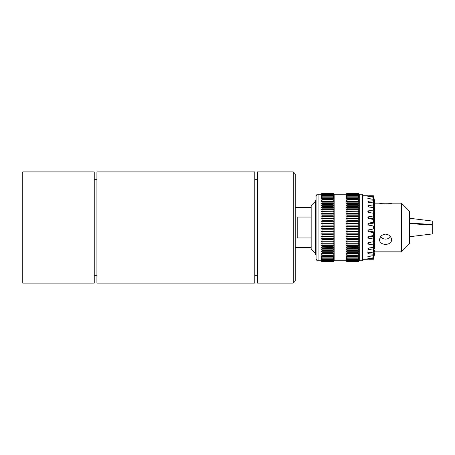 <?xml version="1.0" encoding="UTF-8"?>
<svg xmlns="http://www.w3.org/2000/svg" width="455" height="455" viewBox="0 0 455 455"><rect width="100%" height="100%" fill="white"/><g stroke="black" fill="none" stroke-linecap="round" stroke-linejoin="round"><path stroke-width="0.68" d="M311.106 207.639L311.106 217.041L297.206 217.041L297.206 237.959L311.106 237.959L311.106 247.361L311.106 207.639L295.221 207.639M380.585 236.742A5.96 5.159 180 0 0 390.572 236.742M385.578 234.132C389.201 234.564 391.186 236.407 391.539 239.666C391.903 245.916 379.254 245.916 379.624 239.666C379.976 236.407 381.961 234.564 385.578 234.132M401.469 203.175L409.409 211.114L409.409 243.886L401.469 251.825L401.469 203.175L391.539 203.175C391.903 203.976 379.254 203.976 379.624 203.175L374.459 203.175L374.42 206.314A0.995 0.586 180 0 1 374.317 206.456M374.459 250.495L373.464 254.237L368.675 253.771L367.856 253.207L368.675 252.622L373.464 252.093L374.459 247.725L373.464 250.079L368.675 249.476L367.856 248.76L368.675 248.026L373.464 247.372L374.459 243.527L373.464 244.938L368.675 244.227L367.856 243.385L368.675 242.532L373.464 241.781L374.459 238.636L373.464 239.034L368.675 238.244L367.856 237.317L368.675 236.384L373.464 235.571L374.459 233.256L373.64 232.573L368.675 231.794L367.856 230.821L368.675 229.849L373.464 229.001L374.459 227.54M374.454 246.786L374.42 245.677L374.454 246.786M374.454 247.594L374.459 248.686M374.073 245.296A0.995 0.739 -0 0 1 374.42 245.677M374.454 242.754L374.42 241.878L374.454 242.754M374.454 243.374L374.459 245.677M373.669 241.275A0.995 0.859 -0 0 1 374.42 241.878M374.454 238.056L374.42 237.447L374.454 238.056M374.459 238.471L374.459 241.878M369.972 236.162L373.64 236.782A0.995 0.944 -0 0 1 374.42 237.447M374.454 232.897L374.42 232.585L374.454 232.897M374.459 233.108L374.459 237.447M367.936 230.435A0.995 0.99 180 0 0 368.675 231.015L373.64 231.885A0.995 0.99 -0 0 1 374.42 232.585M374.42 222.415L374.459 227.619L373.464 225.999L368.675 225.151L367.856 224.179L368.675 223.206L374.454 221.977L374.42 222.415A0.995 0.99 180 0 1 373.64 223.115L368.675 223.985A0.995 0.99 0 0 0 367.936 224.565M374.42 217.553L374.459 221.989L373.464 219.429L368.675 218.616L367.856 217.683L368.675 216.756L373.464 215.966L374.454 216.574L374.42 217.553A0.995 0.944 180 0 1 373.64 218.218L369.972 218.838M374.459 222.415L374.454 222.103M374.42 213.122L374.459 216.597L373.464 213.219L368.675 212.468L367.856 211.615L368.675 210.773L373.464 210.062L374.454 211.649L374.42 213.122A0.995 0.859 180 0 1 373.669 213.725M374.459 217.553L374.454 216.944M374.459 213.122L374.454 212.246M374.42 209.323L374.459 211.569L373.464 207.628L368.675 206.974L367.856 206.24L368.675 205.524L373.464 204.921L374.454 207.417L374.42 209.323A0.995 0.739 180 0 1 374.073 209.704M374.459 209.323L374.454 208.214M374.42 206.314L373.464 202.907L368.675 202.378L367.856 201.792L368.675 201.229L373.464 200.763L374.454 205.023M374.454 204.056L373.464 199.262L368.675 198.886L367.856 198.471L373.464 197.777L374.454 201.73L374.431 203.8M373.64 197.652L373.464 196.85L368.675 196.64C367.612 196.486 367.612 196.35 368.675 196.23L373.464 196.094L374.459 203.175M368.675 196.64C367.612 196.486 367.612 196.35 368.675 196.23L368.675 196.64M373.64 196.884L374.459 201.707M374.454 200.501L373.64 196.594L374.454 201.656M374.459 204.09L374.459 206.314M374.459 227.619L374.459 232.585M374.459 253.276L373.464 257.223L367.856 256.529L368.675 256.114L373.464 255.738L374.431 251.2M374.454 254.499L373.64 258.406L374.459 253.316M374.459 253.879L373.464 258.906L368.675 258.77C367.612 258.65 367.612 258.514 368.675 258.36L373.464 258.15L374.454 253.344L374.459 254.442M368.675 258.77C367.612 258.65 367.612 258.514 368.675 258.36L368.675 258.77M373.464 259.225L368.675 259.259L373.464 259.225L373.64 258.406L373.464 258.906M368.675 259.259C367.612 259.276 367.612 259.276 368.675 259.259C367.612 259.276 367.612 259.276 368.675 259.259M367.856 237.317L368.675 238.244L368.675 236.384M367.856 230.821L368.675 231.794L368.675 231.015M368.675 223.985L368.675 223.206L367.856 224.179M368.675 218.616L368.675 216.756L367.856 217.683M373.464 195.775L373.64 196.594L373.464 195.775L368.675 195.741L373.464 195.775L373.464 196.094M373.464 197.777L373.464 196.85M373.464 200.763L373.464 199.262M373.464 204.921L373.464 202.907M373.464 210.062L373.464 207.628M373.464 215.966L373.464 213.219M373.464 222.37L373.464 219.429M373.464 229.001L373.464 225.999M373.464 235.571L373.464 232.63M373.464 241.781L373.464 239.034M373.464 247.372L373.464 244.938M373.464 252.093L373.464 250.079M373.464 258.15L373.464 257.223M368.675 195.741C367.612 195.724 367.612 195.724 368.675 195.741C367.612 195.724 367.612 195.724 368.675 195.741M373.464 255.738L373.464 254.237M409.409 223.081L432.25 224.486L432.25 225.026L409.409 223.615M432.25 233.95L409.409 236.754L432.25 233.95L432.25 225.026M432.25 224.486L432.25 221.045L409.409 218.241M347.051 203.357L346.062 203.8L347.051 202.833L358.273 202.833L359.268 203.8L358.273 203.357L347.051 203.357L347.051 204.704L358.273 204.704L359.268 205.637L358.273 205.268L347.051 205.268L346.062 205.637L347.051 204.704M322.032 203.357L321.037 203.8L322.032 202.833L333.151 202.833L334.146 203.8L333.151 203.357L322.032 203.357L322.032 204.704L333.151 204.704L334.146 205.637L333.151 205.268L322.032 205.268L321.037 205.637L322.032 204.704M347.051 207.298L346.062 207.594L347.051 206.701L358.273 206.701L359.268 207.594L347.051 207.298L347.051 208.817L358.273 208.817L359.268 209.664L346.062 209.664L347.051 208.817M322.032 207.298L321.037 207.594L322.032 206.701L333.151 206.701L334.146 207.594L322.032 207.298L322.032 208.817L333.151 208.817L334.146 209.664L321.037 209.664L322.032 208.817M347.051 211.706L346.062 211.842L347.051 211.046L358.273 211.046L359.268 211.842L347.051 211.706L347.051 213.367L358.273 213.367L359.268 214.106L346.062 214.106L347.051 213.367M322.032 211.706L321.037 211.842L322.032 211.046L333.151 211.046L334.146 211.842L322.032 211.706L322.032 213.367L333.151 213.367L334.146 214.106L321.037 214.106L322.032 213.367M347.051 216.466L359.268 216.444L347.051 216.466L347.051 218.229L358.273 218.229L359.268 218.849L346.062 218.849L359.268 218.849L359.268 200.553L358.273 199.967L347.051 199.967L346.062 200.553L347.051 199.529L358.273 199.529L359.268 200.553L359.268 199.154L358.273 198.505L347.051 198.505L346.062 199.154L347.051 198.113L358.273 198.113L359.268 199.154L359.268 197.919L358.273 197.208L347.051 197.208L346.062 197.919L347.051 196.867L358.273 196.867L359.268 197.919L359.268 196.85L358.273 196.088L347.051 196.088L346.062 196.85L347.051 195.792L358.273 195.792L359.268 196.85L359.268 195.963L358.273 195.144L347.051 195.144L346.062 195.963L347.051 194.905L358.273 194.905L359.268 195.963L359.268 195.252L358.273 194.382L347.051 194.382L346.062 195.252L347.051 194.2L358.273 194.2L359.268 195.252L359.268 194.729L358.273 193.813L347.051 193.813L346.062 194.729L347.051 193.688L358.273 193.688L359.268 194.729L358.273 193.438L347.051 193.438L346.062 194.393L347.051 193.369L358.273 193.369L359.268 194.393L358.273 193.261L347.051 193.261L346.062 194.245L347.051 193.244L358.273 193.244L359.268 194.245L358.273 193.244L347.051 193.244L346.062 194.234L334.146 194.234L333.151 193.244L334.146 194.245L333.151 193.261L322.032 193.261L321.037 194.245L322.032 193.244L333.151 193.244L322.032 193.244L321.037 194.234L318.056 194.234C317.277 193.966 316.612 194.626 316.071 196.219L316.071 200.223L315.673 200.223L315.673 254.777L316.071 254.777M362.345 260.766L362.345 194.234L362.743 194.632L362.743 260.368L362.345 260.766L359.268 260.76L358.273 261.756L347.051 261.756L346.062 260.766L347.051 261.744L358.273 261.744L359.268 260.76L358.273 261.756L347.051 261.756L346.062 260.76L347.051 261.574L358.273 261.574L359.268 260.624L358.273 261.642L347.051 261.642L346.062 260.624L347.051 261.21L358.273 261.21L359.268 260.294L358.273 261.335L347.051 261.335L346.062 260.294L346.062 259.777L347.051 260.647L358.273 260.647L359.268 259.777L358.273 260.829L347.051 260.829L346.062 259.777L346.062 259.077L347.051 259.902L358.273 259.902L359.268 259.077L358.273 260.135L347.051 260.135L346.062 259.077L346.062 258.195L347.051 258.969L358.273 258.969L359.268 258.195L358.273 259.253L347.051 259.253L346.062 258.195L346.062 257.138L347.051 257.854L358.273 257.854L359.268 257.138L358.273 258.19L347.051 258.19L346.062 257.138L346.062 255.915L347.051 256.563L358.273 256.563L359.268 255.915L358.273 256.95L347.051 256.95L346.062 255.915L346.062 254.521L347.051 255.107L358.273 255.107L359.268 254.521L358.273 255.545L347.051 255.545L346.062 254.521L346.062 252.98L347.051 253.498L358.273 253.498L359.268 252.98L358.273 253.975L347.051 253.975L346.062 252.98L346.062 251.285L347.051 251.734L358.273 251.734L359.268 251.285L358.273 252.258L347.051 252.258L346.062 251.285L346.062 249.459L347.051 249.835L358.273 249.835L359.268 249.459L358.273 250.398L347.051 250.398L346.062 249.459L346.062 247.509L347.051 247.804L359.268 247.509L358.273 248.402L347.051 248.402L346.062 247.509L346.062 245.438L359.268 245.438L358.273 246.292L347.051 246.292L346.062 245.438L346.062 243.271L359.268 243.271L358.273 244.068L347.051 244.068L346.062 243.271L346.062 241.013L359.268 241.013L358.273 241.753L347.051 241.753L346.062 241.013L346.062 238.676L359.268 238.676L358.273 239.358L347.051 239.358L346.062 238.676L346.062 236.27L359.268 236.27L358.273 236.896L347.051 236.896L346.062 236.27L346.062 233.819L359.268 233.819L358.273 234.376L347.051 234.376L346.062 233.819L346.062 231.333L359.268 231.333L358.273 231.817L347.051 231.817L346.062 231.333L346.062 228.819L359.268 228.819L358.273 229.235L347.051 229.235L346.062 228.819L346.062 226.306L359.268 226.306L358.273 226.641L347.051 226.641L346.062 226.306L346.062 223.792L359.268 223.792L346.062 223.792L346.062 221.306L359.268 221.306L346.062 221.306L346.062 216.444L347.051 215.767L358.273 215.767L359.268 216.444M322.032 216.466L334.146 216.444L322.032 216.466L322.032 218.229L333.151 218.229L334.146 218.849L321.037 218.849L334.146 218.849L334.146 200.553L333.151 199.967L322.032 199.967L321.037 200.553L322.032 199.529L333.151 199.529L334.146 200.553L334.146 199.154L333.151 198.505L322.032 198.505L321.037 199.154L322.032 198.113L333.151 198.113L334.146 199.154L334.146 197.919L333.151 197.208L322.032 197.208L321.037 197.919L322.032 196.867L333.151 196.867L334.146 197.919L334.146 196.85L333.151 196.088L322.032 196.088L321.037 196.85L322.032 195.792L333.151 195.792L334.146 196.85L334.146 195.963L333.151 195.144L322.032 195.144L321.037 195.963L322.032 194.905L333.151 194.905L334.146 195.963L334.146 195.252L333.151 194.382L322.032 194.382L321.037 195.252L322.032 194.2L333.151 194.2L334.146 195.252L334.146 194.729L333.151 193.813L322.032 193.813L321.037 194.729L322.032 193.688L333.151 193.688L334.146 194.729L333.151 193.438L322.032 193.438L321.037 194.393L322.032 193.369L333.151 193.369L334.146 194.234M346.062 260.766L334.146 260.76L333.151 261.756L322.032 261.756L321.037 260.766L322.032 261.744L333.151 261.744L334.146 260.76L333.151 261.756L322.032 261.756L321.037 260.76L322.032 261.574L333.151 261.574L334.146 260.624L333.151 261.642L322.032 261.642L321.037 260.624L322.032 261.21L333.151 261.21L334.146 260.294L333.151 261.335L322.032 261.335L321.037 260.294L321.037 259.777L322.032 260.647L333.151 260.647L334.146 259.777L333.151 260.829L322.032 260.829L321.037 259.777L321.037 259.077L322.032 259.902L333.151 259.902L334.146 259.077L333.151 260.135L322.032 260.135L321.037 259.077L321.037 258.195L322.032 258.969L333.151 258.969L334.146 258.195L333.151 259.253L322.032 259.253L321.037 258.195L321.037 257.138L322.032 257.854L333.151 257.854L334.146 257.138L333.151 258.19L322.032 258.19L321.037 257.138L321.037 255.915L322.032 256.563L333.151 256.563L334.146 255.915L333.151 256.95L322.032 256.95L321.037 255.915L321.037 254.521L322.032 255.107L333.151 255.107L334.146 254.521L333.151 255.545L322.032 255.545L321.037 254.521L321.037 252.98L322.032 253.498L333.151 253.498L334.146 252.98L333.151 253.975L322.032 253.975L321.037 252.98L321.037 251.285L322.032 251.734L333.151 251.734L334.146 251.285L333.151 252.258L322.032 252.258L321.037 251.285L321.037 249.459L322.032 249.835L333.151 249.835L334.146 249.459L333.151 250.398L322.032 250.398L321.037 249.459L321.037 247.509L322.032 247.804L334.146 247.509L333.151 248.402L322.032 248.402L321.037 247.509L321.037 245.438L334.146 245.438L333.151 246.292L322.032 246.292L321.037 245.438L321.037 243.271L334.146 243.271L333.151 244.068L322.032 244.068L321.037 243.271L321.037 241.013L334.146 241.013L333.151 241.753L322.032 241.753L321.037 241.013L321.037 238.676L334.146 238.676L333.151 239.358L322.032 239.358L321.037 238.676L321.037 236.27L334.146 236.27L333.151 236.896L322.032 236.896L321.037 236.27L321.037 233.819L334.146 233.819L333.151 234.376L322.032 234.376L321.037 233.819L321.037 231.333L334.146 231.333L333.151 231.817L322.032 231.817L321.037 231.333L321.037 228.819L334.146 228.819L333.151 229.235L322.032 229.235L321.037 228.819L321.037 226.306L334.146 226.306L333.151 226.641L322.032 226.641L321.037 226.306L321.037 223.792L334.146 223.792L321.037 223.792L321.037 221.306L334.146 221.306L321.037 221.306L321.037 216.444L322.032 215.767L333.151 215.767L334.146 216.444M346.062 218.849L347.051 218.229M321.037 218.849L322.032 218.229M346.062 221.306L347.051 220.755L358.273 220.755L359.268 221.306L359.268 218.849M321.037 221.306L322.032 220.755L333.151 220.755L334.146 221.306L334.146 218.849M346.062 223.792L347.051 223.314L358.273 223.314L359.268 223.792L359.268 221.306M321.037 223.792L322.032 223.314L333.151 223.314L334.146 223.792L334.146 221.306M346.062 226.306L347.051 225.896L358.273 225.896L359.268 226.306L359.268 223.792M321.037 226.306L322.032 225.896L333.151 225.896L334.146 226.306L334.146 223.792M346.062 228.819L347.051 228.49L358.273 228.49L359.268 228.819L359.268 226.306M321.037 228.819L322.032 228.49L333.151 228.49L334.146 228.819L334.146 226.306M346.062 231.333L359.268 231.333L359.268 228.819M321.037 231.333L334.146 231.333L334.146 228.819M346.062 233.819L359.268 233.819L359.268 231.333M321.037 233.819L334.146 233.819L334.146 231.333M346.062 236.27L359.268 236.27L359.268 233.819M321.037 236.27L334.146 236.27L334.146 233.819M346.062 238.676L359.268 238.676L359.268 236.27M321.037 238.676L334.146 238.676L334.146 236.27M347.051 202.833L347.051 201.588L346.062 202.105L346.062 194.234M346.062 216.444L346.062 202.105L347.051 201.104L347.051 199.967M347.051 199.529L347.051 198.505M347.051 198.113L347.051 197.208M347.051 196.867L347.051 196.088M347.051 195.792L347.051 195.144M347.051 194.905L347.051 194.382M347.051 194.2L347.051 193.813M347.051 261.21L347.051 260.829M347.051 260.647L347.051 260.135M347.051 259.902L347.051 259.253M347.051 258.969L347.051 258.19M347.051 257.854L347.051 256.95M347.051 256.563L347.051 255.545M347.051 255.107L347.051 253.975M347.051 253.498L347.051 252.258M347.051 251.734L347.051 250.398M347.051 249.835L347.051 248.402M347.051 247.804L347.051 246.292M347.051 245.66L347.051 244.068M347.051 243.414L347.051 241.753M347.051 241.07L347.051 239.358M347.051 238.653L347.051 236.896M347.051 236.173L347.051 234.376M347.051 233.642L347.051 231.817M347.051 231.077L347.051 229.235M347.051 228.49L347.051 226.641M347.051 225.896L347.051 224.053M347.051 223.314L347.051 221.488M347.051 220.755L347.051 218.952M347.051 215.767L347.051 214.049M347.051 211.046L347.051 209.448M347.051 206.701L347.051 205.268M347.051 201.104L358.273 201.104L358.273 199.967M358.273 199.529L358.273 198.505M358.273 198.113L358.273 197.208M358.273 196.867L358.273 196.088M358.273 195.792L358.273 195.144M358.273 194.905L358.273 194.382M358.273 194.2L358.273 193.813M358.273 261.21L358.273 260.829M358.273 260.647L358.273 260.135M358.273 259.902L358.273 259.253M358.273 258.969L358.273 258.19M358.273 257.854L358.273 256.95M358.273 256.563L358.273 255.545M358.273 255.107L358.273 253.975M358.273 253.498L358.273 252.258M358.273 251.734L358.273 250.398M358.273 249.835L358.273 248.402M358.273 247.804L358.273 246.292M358.273 245.66L358.273 244.068M358.273 243.414L358.273 241.753M358.273 241.07L358.273 239.358M358.273 238.653L358.273 236.896M358.273 236.173L358.273 234.376M358.273 233.642L358.273 231.817M358.273 231.077L358.273 229.235M358.273 228.49L358.273 226.641M358.273 225.896L358.273 224.053M358.273 223.314L358.273 221.488M358.273 220.755L358.273 218.952M358.273 218.229L358.273 216.466M358.273 215.767L358.273 214.049M358.273 213.367L358.273 211.706M358.273 211.046L358.273 209.448M358.273 208.817L358.273 207.298M358.273 206.701L358.273 205.268M358.273 204.704L358.273 203.357M358.273 202.833L358.273 201.588L347.051 201.588M358.273 201.104L359.268 202.105L358.273 201.588M359.268 260.76L359.268 238.676M322.032 202.833L322.032 201.588L321.037 202.105L322.032 201.104L333.151 201.104L333.151 199.967M333.151 201.104L334.146 202.105L333.151 201.588L322.032 201.588M333.151 199.529L333.151 198.505M333.151 198.113L333.151 197.208M333.151 196.867L333.151 196.088M333.151 195.792L333.151 195.144M333.151 194.905L333.151 194.382M333.151 194.2L333.151 193.813M334.146 260.76L334.146 238.676M333.151 261.21L333.151 260.829M333.151 260.647L333.151 260.135M333.151 259.902L333.151 259.253M333.151 258.969L333.151 258.19M333.151 257.854L333.151 256.95M333.151 256.563L333.151 255.545M333.151 255.107L333.151 253.975M333.151 253.498L333.151 252.258M333.151 251.734L333.151 250.398M333.151 249.835L333.151 248.402M333.151 247.804L333.151 246.292M333.151 245.66L333.151 244.068M333.151 243.414L333.151 241.753M333.151 241.07L333.151 239.358M333.151 238.653L333.151 236.896M333.151 236.173L333.151 234.376M333.151 233.642L333.151 231.817M333.151 231.077L333.151 229.235M333.151 228.49L333.151 226.641M333.151 225.896L333.151 224.053M333.151 223.314L333.151 221.488M333.151 220.755L333.151 218.952M333.151 218.229L333.151 216.466M333.151 215.767L333.151 214.049M333.151 213.367L333.151 211.706M333.151 211.046L333.151 209.448M333.151 208.817L333.151 207.298M333.151 206.701L333.151 205.268M333.151 204.704L333.151 203.357M322.032 201.104L322.032 199.967M322.032 199.529L322.032 198.505M322.032 198.113L322.032 197.208M322.032 196.867L322.032 196.088M322.032 195.792L322.032 195.144M322.032 194.905L322.032 194.382M322.032 194.2L322.032 193.813M322.032 261.21L322.032 260.829M322.032 260.647L322.032 260.135M322.032 259.902L322.032 259.253M322.032 258.969L322.032 258.19M322.032 257.854L322.032 256.95M322.032 256.563L322.032 255.545M322.032 255.107L322.032 253.975M322.032 253.498L322.032 252.258M322.032 251.734L322.032 250.398M322.032 249.835L322.032 248.402M322.032 247.804L322.032 246.292M322.032 245.66L322.032 244.068M322.032 243.414L322.032 241.753M322.032 241.07L322.032 239.358M322.032 238.653L322.032 236.896M322.032 236.173L322.032 234.376M322.032 233.642L322.032 231.817M322.032 231.077L322.032 229.235M322.032 228.49L322.032 226.641M322.032 225.896L322.032 224.053M322.032 223.314L322.032 221.488M322.032 220.755L322.032 218.952M322.032 215.767L322.032 214.049M322.032 211.046L322.032 209.448M322.032 206.701L322.032 205.268M321.037 216.444L321.037 194.234M333.151 202.833L333.151 201.588M321.037 260.766L318.056 260.766C317.277 261.034 316.612 260.374 316.071 258.781L316.071 196.219M315.673 254.777L315.082 254.18L315.082 200.82L315.673 200.223M22.75 283.107L22.75 171.893L94.242 171.893L94.242 283.107L22.75 283.107M257.49 227.5L257.49 171.893L293.236 171.893L293.236 283.107L257.49 283.107L257.49 227.5M293.236 283.107L295.221 281.122L295.221 173.878L293.236 171.893M254.806 283.107L254.806 171.893L96.926 171.893L96.926 283.107L254.806 283.107M373.64 253.594L373.64 251.416M368.675 253.771L368.675 252.622M373.64 249.556L373.64 246.803M368.675 249.476L368.675 248.026M373.64 244.557L373.64 241.349M368.675 244.227L368.675 242.532M373.64 238.812L373.64 236.782M373.64 232.573L373.64 231.885M373.64 222.427L373.64 223.115M373.64 216.188L373.64 218.218M368.675 210.773L368.675 212.468M373.64 210.443L373.64 213.651M368.675 205.524L368.675 206.974M373.64 205.444L373.64 208.197M368.675 201.229L368.675 202.378M373.64 201.406L373.64 203.584M368.675 198.09L368.675 198.886M373.64 198.511L373.64 200.018M373.64 256.489L373.64 254.982M368.675 256.91L368.675 256.114M373.64 258.116L373.64 257.348M318.056 260.766L318.056 194.234M315.082 253.316L311.169 249.403L311.169 205.597L315.082 201.684M374.459 201.758L374.459 202.299M374.459 200.547L374.459 201.121M362.743 259.276L367.856 259.276L367.856 258.582M367.856 253.207L367.856 251.825M374.459 200.558L374.459 201.133M401.469 251.825L374.459 251.825M367.856 195.724L362.743 195.724M362.345 194.234L359.268 194.234M311.106 247.361L295.221 247.361M257.49 179.662L254.806 179.662M257.49 275.338L254.806 275.338M96.926 179.662L94.242 179.662M96.926 275.338L94.242 275.338"/></g></svg>
